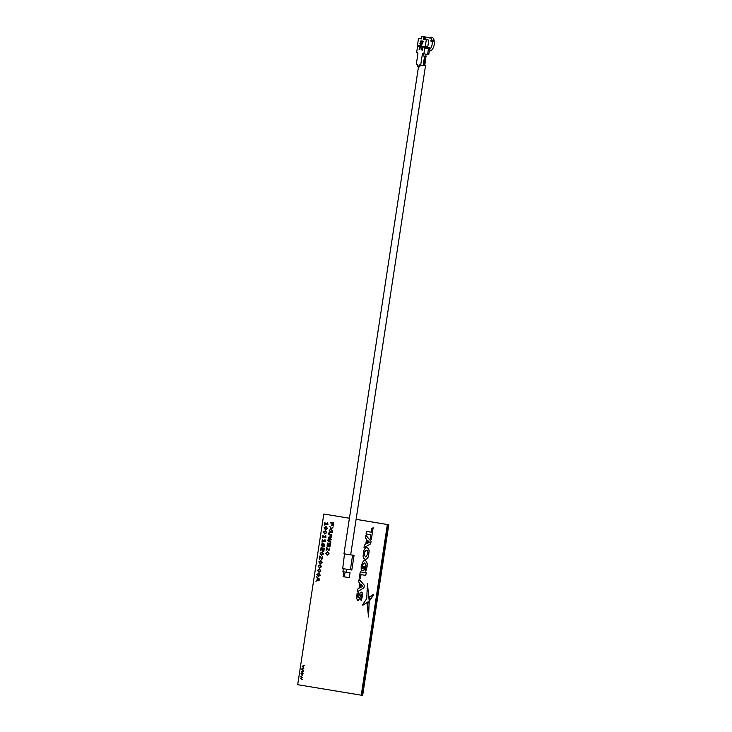 <?xml version="1.0" encoding="UTF-8"?>
<svg xmlns="http://www.w3.org/2000/svg" width="732" height="732" viewBox="0 0 732 732"><rect width="100%" height="100%" fill="white"/><g stroke="black" fill="none" stroke-linecap="round" stroke-linejoin="round"><path stroke-width="1.1" d="M345.129 571.994L344.379 576.88L343.217 576.697M344.379 576.88L349.31 577.649L350.061 572.763L342.915 571.646L343.363 568.727M350.171 554.755L352.614 555.131L350.372 569.798L342.695 568.618L344.507 553.886L343.976 553.795L418.503 66.731M352.614 555.131L344.479 553.886M425.942 56.337L424.743 65.67L425.502 65.779L424.542 65.651M430.91 40.846L433.188 41.184L434.113 40.452A6.927 3.678 -81.6 0 0 429.83 37.643L422.757 36.6A6.185 3.285 -81.6 0 0 421.705 36.756L421.376 38.878L418.521 38.403L420.662 38.723M421.394 38.787A5.197 2.763 -81.6 0 0 421.339 38.86L420.653 38.741A6.185 3.285 -81.6 0 1 421.586 37.533M424.45 38.265L424.286 39.345L425.146 39.491A5.197 2.763 -81.6 0 0 424.45 38.265L424.606 37.222L423.773 37.094A6.185 3.285 -81.6 0 0 422.757 36.6M429.538 48.66L429.693 47.672L424.844 46.958L424.77 47.443L424.953 47.983L429.647 48.678L428.504 48.513L427.607 54.388L428.76 54.543L429.583 49.035M430.901 40.763L431.23 40.397L430.901 40.763A6.185 3.285 98.4 0 1 430.965 41.212L434.305 41.788A6.927 3.678 -81.6 0 1 429.904 50.883L429.4 50.343M434.113 40.452L430.892 40.663M425.146 39.491L425.841 39.601A6.185 3.285 -81.6 0 0 424.606 37.222M425.841 39.601L428.796 40.059L427.744 46.912L424.35 46.391L423.938 47.324L424.77 47.443M425.118 46.519L424.02 46.839M423.709 53.802A0.988 0.522 -81.6 0 0 423.133 54.699L422.94 55.916L425.191 56.227M420.159 65.002L419.665 66.914L417.542 66.575L417.579 64.572L416.279 64.361L417.89 53.848A0.988 0.522 98.4 0 0 417.524 52.786L416.609 52.631L417.515 46.766L418.155 46.866M419.875 38.613L420.653 38.741L419.875 38.613M418.164 46.875L418.384 45.402L417.478 45.256L418.521 38.403M419.884 65.441L419.061 65.322L418.832 66.786M419.061 65.322L419.39 64.874L424.743 65.67M423.133 54.699L422.3 54.571L420.69 65.084M422.3 54.571A0.988 0.522 98.4 0 1 422.968 53.683L427.607 54.388M424.953 47.983L424.13 47.855L424.77 47.964L423.874 53.829M424.13 47.855L423.938 47.324M425.136 39.455L423.453 39.217L426.308 39.693L425.255 46.537M423.453 39.217L423.773 37.094M422.108 41.001L423.389 41.212L421.641 45.045L422.968 41.559L422.071 41.001L423.389 41.212M421.037 41.138L420.278 41.633L421.092 40.736L421.367 43.7L420.415 44.844L419.903 43.572L420.525 44.442M422.218 48.385L421.165 49.877L422.144 47.992L421.788 45.97L422.337 47.635M421.788 45.97L422.3 47.69L423.352 46.226L422.401 48.038L422.776 50.142L422.208 48.321L421.422 49.913M420.232 45.713L421.147 45.924L421.394 46.976L420.095 47.845L419.637 49.62L420.232 45.713L421.101 45.915L421.348 46.967L420.25 47.873M420.141 47.855L419.82 49.657M419.555 45.594L419.107 49.538L419.555 45.594M426.308 39.693L428.796 40.059M424.77 47.964L428.504 48.513M417.515 46.766L418.219 46.866M426.17 56.382L422.94 55.916M419.701 45.622L419.107 49.538M420.36 46.143L420.525 47.516L421.165 46.94L420.36 46.143M420.397 46.153L420.205 47.452L421.165 46.94M420.561 47.525L421.202 46.949M423.096 46.18L422.401 48.038M422.364 48.028L422.739 50.133M432.877 41.907L432.356 41.065M419.903 43.572L420.479 44.442L421.138 43.7L420.625 42.767L421.312 41.816L420.992 41.129L420.47 41.66M421.046 40.727L421.367 43.7M421.33 43.7L420.415 44.844M423.343 41.212L421.641 45.045M349.411 518.229L323.809 514.02L297.695 684.694L361.242 695.19L387.365 524.515L356.1 519.354L388.353 524.661L362.239 695.336L388.353 524.661L356.1 519.336M356.1 519.327L387.365 524.515M388.774 524.725L362.66 695.4L361.242 695.19M346.071 572.14L349.448 572.653M365.259 559.431L366.906 558.909L368.288 556.979L369.212 550.922L368.471 548.634L367.007 547.618M363.054 556.11L363.786 558.397L365.186 559.422L366.823 558.9L368.205 556.961L369.129 550.912L368.388 548.625L366.988 547.609L365.36 548.122L363.978 550.061L363.054 556.11M359.028 588.336L357.609 589.114L357.271 591.84L363.96 587.823L364.344 585.28L359.11 579.314L358.698 581.958L359.815 583.157L359.028 588.336M357.189 591.831L363.96 587.823M363.877 587.814L364.344 585.28M364.262 585.261L359.11 579.314M360.336 578.783L360.968 574.611L365.771 575.398L366.174 572.817L360.254 571.838L359.357 577.658L360.336 578.783L361.05 574.62M365.771 575.398L366.256 572.827L360.254 571.838M357.683 600.496L358.68 600.084L361.077 594.622L361.416 596.781L360.537 599.636L361.398 600.624L362.624 594.43L362.212 592.783L361.388 592.124L360.382 592.536L357.966 597.998L357.673 595.811L358.808 592.353L357.115 593.378L356.466 598.172L357.683 600.496L358.762 600.094L361.16 594.631M360.629 595.134L361.077 594.622M361.398 600.624L362.706 594.439L361.434 592.133M358.049 598.007L357.756 595.821L358.808 592.353M362.688 604.641L362.761 605.19L369.276 601.063L367.4 583.724L366.75 598.63L362.688 604.641L362.843 605.208L369.184 601.32M369.202 600.945L367.4 583.724M362.77 604.65L362.843 605.208L362.77 604.65M368.214 617.076L369.221 602.491L367.089 603.726L368.544 616.92L369.138 602.482M373.183 594.631L369.55 596.855L369.916 600.267L373.347 595.198L373.183 594.631L369.834 600.258M364.509 566.449L363.465 566.275L364.591 566.458L363.85 570.777L364.591 566.458M363.465 566.275L363.154 568.325L362.221 568.169L362.862 564.427L364.719 563M363.154 568.316L362.303 568.178M362.221 568.169L362.779 564.409L364.637 562.99L365.982 564.948L365.003 569.313L365.625 571.07L366.512 569.432L367.244 563.777L366.512 561.49L365.048 560.465M365.543 571.052L367.08 566.879L367.162 563.768L366.43 561.471L365.076 560.465M365.112 560.474L363.383 560.968L361.169 565.863L361.224 570.338L363.85 570.777M371.243 532.191L366.439 531.395L371.243 532.191L371.81 528.477L373.155 527.735L371.334 539.603L373.073 527.726M366.439 531.395L366.046 533.976L370.85 534.772L370.282 538.468L371.252 539.585M365.762 544.315L364.344 545.093L364.014 547.82L370.694 543.812L371.087 541.259L365.844 535.293L365.442 537.938L366.558 539.136L365.762 544.315M363.923 547.811L370.694 543.812M370.612 543.794L371.087 541.259M371.005 541.241L365.844 535.293M330.507 522.319L333.883 522.877L333.06 525.915L333.453 523.389L332.41 523.215L331.678 525.686L332.063 523.16L330.425 522.886L330.507 522.319L333.883 522.877L333.417 525.969M350.372 569.798L351.808 570.036L354.05 555.368L350.674 554.81L425.502 65.779M333.106 527.067L331.477 528.879L332.484 531.167L331.138 529.209L329.235 530.627L330.891 528.751L329.885 526.454L331.239 528.431L333.106 527.067L331.486 528.879L332.484 531.167M329.565 532.356L330.297 532.228L329.565 532.356L329.254 534.351L331.889 535.028L331.797 535.65L328.869 534.662L328.75 533.244L329.281 531.935L332.365 531.935L332.273 532.557L329.565 532.356L329.125 533.308L329.263 534.351L331.889 535.028L331.797 535.65M330.416 531.615L332.365 531.935L332.264 532.557M331.66 536.501L331.569 537.132L328.714 537.746L331.248 539.2L331.157 539.859L328.275 540.426L330.837 541.9L330.745 542.531L327.689 540.728L327.808 539.996L330.654 539.42L328.119 537.974L328.229 537.261L331.669 536.501L331.569 537.132L328.714 537.746L331.257 539.2L331.157 539.859L328.275 540.426L330.837 541.9L330.736 542.531M328.778 545.962L327.771 546.877L327.122 546.246L327.341 543.007L330.59 543.537L330.022 546.319L329.345 546.749L328.769 545.962L327.78 546.877M327.341 543.007L330.59 543.537L330.022 546.319L329.345 546.74M326.939 548.14L326.17 550.665L326.673 547.408L328.723 550.135L329.318 548.012L329.775 549.439L328.641 550.83L326.939 548.131L326.545 550.72M328.659 550.83L329.775 549.439L329.318 548.012M329.107 553.804L327.149 555.185L325.694 553.236L327.652 551.855L329.107 553.804L327.213 555.195M327.652 551.855L329.098 553.804M316.599 576.834L319.573 579.14L319.436 580L315.922 581.245L317.002 580.266L317.331 578.106L316.599 576.834L319.573 579.14L319.445 580.009L315.922 581.245M318.813 573.229L320.268 575.178L318.301 576.56L316.855 574.62L318.74 573.22L320.268 575.178L318.31 576.56M320.918 570.923L318.96 572.305L317.505 570.365L319.463 568.984L320.918 570.923L319.024 572.314M319.463 568.984L320.909 570.923M320.049 564.72L321.558 566.669L319.61 568.05L318.155 566.111L320.113 564.729L321.568 566.669L319.674 568.059M320.762 560.474L322.217 562.414L320.259 563.796L318.804 561.856L320.762 560.474L322.217 562.414L320.323 563.814M320.058 556.759L319.289 559.275L319.783 556.027L321.842 558.745L322.428 556.622L322.885 558.049L321.751 559.449L320.049 556.75L319.655 559.339M322.062 551.965L323.517 553.904L321.568 555.295L320.113 553.346L322.062 551.965L323.517 553.914L321.632 555.304M321.064 547.673L324.303 548.213L323.818 551.379L323.837 548.771L322.94 548.616L322.547 551.169L322.565 548.561L321.339 548.36L320.579 550.848L321.064 547.673L324.303 548.213L323.818 551.379M323.498 544.205L323.215 546.346L322.309 546.767L321.403 544.91L321.879 543.803L323.169 543.428L324.459 544.224L324.578 546.667L323.498 544.205L323.215 546.346L322.281 546.767M323.169 543.428L324.459 544.224L324.715 546.099M324.834 539.813L325.328 541.561L322.409 541.076L321.924 542.028L322.327 539.402L322.51 540.463L324.679 540.82L325.118 539.859L325.401 541.058M325.484 535.559L325.978 537.306L323.059 536.821L322.574 537.773L322.977 535.147L323.16 536.208L325.328 536.565L325.777 535.604L325.969 537.306M326.774 532.64L324.816 534.021L323.361 532.082L325.319 530.7L326.774 532.64L324.88 534.031M325.319 530.7L326.765 532.64M327.433 522.794L327.927 524.542L325.008 524.066L324.532 525.018L324.935 522.383L325.109 523.444L327.277 523.801L327.726 522.849L327.927 524.542M325.969 526.445L327.424 528.385L325.466 529.767L324.02 527.827L325.969 526.445L327.424 528.385L325.539 529.776M302.764 675.563L300.87 676.359L302.435 677.713L300.587 678.079L302.17 679.433L300.221 678.271L302.115 677.429L300.486 676.505L302.764 675.563L300.87 676.368L302.435 677.713L300.596 678.079L302.17 679.424M303.432 671.162L301.547 671.958L303.112 673.312L301.264 673.678L302.847 675.023L300.889 673.87L302.783 673.028L301.236 671.647L303.441 671.162L301.547 671.958L303.112 673.312L301.264 673.678L302.847 675.023M304.311 665.425L303.176 666.605L303.908 668.096L302.06 666.221L304.311 665.425L303.185 666.605L303.899 668.096M303.89 668.188L302.755 669.377L303.487 670.869L301.575 669.387L303.89 668.188L302.755 669.377L303.478 670.869M349.411 518.238L323.809 514.02M349.31 577.649L350.061 572.753L346.346 572.14L346.785 569.249M351.799 570.036L354.05 555.368L350.674 554.81M329.876 526.454L331.239 528.431M331.138 529.209L329.235 530.627M329.025 545.679L329.766 545.834L330.123 544.096L329.18 543.94L329.391 546.035L329.18 543.94M327.451 545.743L328.421 545.843L328.805 543.876L327.616 543.684L327.854 546.182L328.421 545.843L327.442 545.743L327.616 543.684M326.673 547.408L328.723 550.135M327.552 552.55L326.06 553.301L326.289 554.133L328.275 554.463L328.512 552.898L326.536 552.568L326.289 554.133L327.259 554.49M327.543 552.55L326.536 552.568M317.67 578.362L317.404 580.128L319.179 579.515L317.67 578.362L317.395 580.128M317.697 573.952L318.704 573.934L317.221 574.675L318.502 575.883L319.436 575.837L319.664 574.272L317.697 573.952L317.45 575.517L318.42 575.864M319.362 569.679L317.871 570.42L318.1 571.262L320.085 571.582L320.323 570.027L318.347 569.697L318.1 571.262L319.07 571.61M319.353 569.679L318.347 569.697M318.996 565.443L320.003 565.424L318.53 566.165L318.749 567.007L319.811 567.373L320.735 567.327L320.973 565.772L318.996 565.443L318.749 567.007L319.719 567.355M319.646 561.188L320.653 561.169L319.179 561.92L320.36 563.1L321.385 563.082L321.623 561.517L319.655 561.188L319.408 562.752L320.46 563.118M322.428 556.622L322.876 558.049L321.76 559.449M319.783 556.027L321.842 558.745M320.945 552.678L321.961 552.66L320.479 553.41L321.668 554.6L322.684 554.572L322.922 553.008L320.955 552.678L320.698 554.243L321.668 554.6M321.339 548.36L320.945 550.903M322.94 548.616L322.547 551.169M324.706 546.099L324.569 546.667M322.062 544.343L322.977 544.105L321.769 544.983L322.373 546.072L323.004 545.798L323.187 544.151L321.769 544.983L322.373 546.072L322.995 545.798L322.373 546.072M322.327 539.402L322.501 540.463L324.679 540.82M322.409 541.076L322.254 542.083M325.392 541.058L325.319 541.561M322.977 535.147L323.16 536.208M323.151 536.208L325.328 536.565M323.059 536.821L322.904 537.828M325.209 531.395L323.736 532.137L323.965 532.978L325.941 533.299L326.179 531.734L324.203 531.414L323.956 532.978L324.926 533.326M325.218 531.395L324.212 531.414M324.935 522.383L325.109 523.444L327.277 523.801M325.008 524.066L324.862 525.073M324.852 527.159L325.868 527.141L324.386 527.882L325.667 529.09L326.591 529.044L326.829 527.488L324.862 527.159L324.605 528.724L325.575 529.071M302.06 666.221L302.947 666.367M301.639 668.984L302.517 669.13M369.468 542.284L367.464 540.134L366.924 543.675L369.468 542.284M362.724 586.305L360.73 584.154L360.19 587.695L362.724 586.305M367.482 550.739L365.588 550.418L364.756 551.525L364.225 554.975L365.597 556.896L366.586 556.613L367.949 552.056L367.482 550.739M367.537 540.216L367.016 543.629M360.803 584.237L360.281 587.65M366.622 550.144L364.838 551.535L364.307 554.993L365.634 556.896M332.41 523.215L332.026 525.741M429.538 49.456A6.185 3.285 -81.6 0 0 432.145 44.295A6.185 3.285 -81.6 0 0 432.255 41.852M432.054 40.525A6.185 3.285 -81.6 0 0 429.812 37.643L429.419 37.982M424.597 56.163L423.178 65.459M425.164 56.245L423.737 65.541M426.106 54.159L425.777 56.337M343.098 576.679L343.848 571.802M429.638 48.779L428.76 54.543"/></g></svg>
